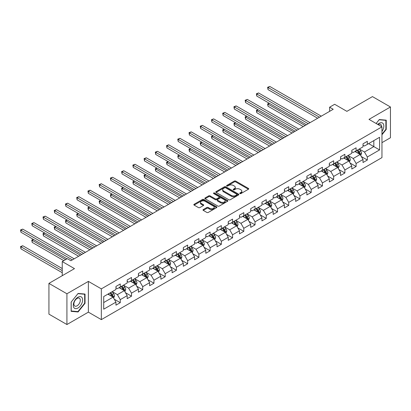 <?xml version="1.0" encoding="UTF-8"?>
<svg xmlns="http://www.w3.org/2000/svg" width="411" height="411" viewBox="0 0 411 411"><rect width="100%" height="100%" fill="white"/><g stroke="black" fill="none" stroke-linecap="round" stroke-linejoin="round"><path stroke-width="0.62" d="M239.937 193.576A0.699 0.406 0 0 0 240.928 193.576L248.434 189.24A1.002 0.575 0 0 0 248.727 188.834A1.002 0.575 0 0 0 248.434 188.428L235.719 181.081A1.002 0.575 0 0 0 234.301 181.081L226.795 185.418A0.699 0.406 0 0 0 226.589 185.705A0.699 0.406 0 0 0 226.795 185.988A0.699 0.406 0 0 0 227.786 185.988L228.757 185.428A3.196 1.844 0 0 1 233.278 185.428L234.337 186.039A3.196 1.844 0 0 1 235.277 187.344A3.196 1.844 0 0 1 234.337 188.649L233.366 189.214A0.699 0.406 0 0 0 233.16 189.497A0.699 0.406 0 0 0 233.366 189.784A0.699 0.406 0 0 0 234.357 189.784L235.328 189.224A3.196 1.844 0 0 1 239.849 189.224L240.913 189.836A3.196 1.844 0 0 1 241.848 191.141A3.196 1.844 0 0 1 240.913 192.446L239.937 193.006A0.699 0.406 0 0 0 239.736 193.293A0.699 0.406 0 0 0 239.937 193.576L239.937 193.006M203.281 209.559A1.002 0.575 0 0 0 202.988 209.97A1.002 0.575 0 0 0 203.281 210.375L206.851 212.436A1.002 0.575 0 0 0 208.264 212.436L216.602 207.622A1.002 0.575 0 0 0 216.895 207.211A1.002 0.575 0 0 0 216.602 206.805L203.882 199.463A1.002 0.575 0 0 0 202.469 199.463L194.131 204.277A1.002 0.575 0 0 0 193.838 204.683A1.002 0.575 0 0 0 194.131 205.094L198.441 207.581A1.002 0.575 0 0 0 199.854 207.581L203.424 205.521A1.002 0.575 0 0 0 203.717 205.115A1.002 0.575 0 0 0 203.424 204.704L201.287 203.471A2.672 1.541 0 0 1 200.501 202.376A2.672 1.541 0 0 1 202.155 200.953A2.672 1.541 0 0 1 205.068 201.287L213.443 206.122A2.672 1.541 0 0 1 214.223 207.211A2.672 1.541 0 0 1 212.574 208.639A2.672 1.541 0 0 1 209.661 208.305L208.264 207.498A1.002 0.575 0 0 0 206.851 207.498L203.281 209.559L203.281 210.375L206.851 208.331L206.851 207.498M381.958 142.653L390.45 137.747L390.45 106.988L372.453 96.6L346.894 111.355L334.657 104.286L329.617 107.199L333.218 109.275L70.887 260.733L67.286 258.653L62.246 261.56L62.246 275.694M66.926 293.773L66.926 324.531L88.38 312.144L88.38 281.386L66.926 293.773L48.93 283.385L74.483 268.63L62.246 261.56M88.38 281.386L101.337 288.871L381.958 126.855L381.958 157.613L101.337 319.624L101.337 288.871M390.45 106.988L368.996 119.375L381.958 126.855M228.829 199.746A1.002 0.575 0 0 0 230.242 199.746L238.58 194.932A1.002 0.575 0 0 0 238.873 194.526A1.002 0.575 0 0 0 238.58 194.115L225.86 186.774A1.002 0.575 0 0 0 224.447 186.774L216.109 191.588A1.002 0.575 0 0 0 215.816 191.994A1.002 0.575 0 0 0 216.109 192.405L228.829 199.746M213.951 193.73A0.699 0.406 0 0 1 214.66 193.828L214.66 192.995L227.591 200.46A1.002 0.575 0 0 1 227.884 200.871A1.002 0.575 0 0 1 227.591 201.277L219.253 206.091A1.002 0.575 0 0 1 217.84 206.091L205.12 198.749L205.12 197.932A1.002 0.575 0 0 0 204.827 198.338A1.002 0.575 0 0 0 205.12 198.749M205.12 197.932L208.69 195.872A1.002 0.575 0 0 1 210.103 195.872L215.261 198.852A1.002 0.575 0 0 0 216.674 198.852L219.042 197.486A1.002 0.575 0 0 0 219.335 197.075A1.002 0.575 0 0 0 219.042 196.669L213.669 193.566A0.699 0.406 0 0 1 213.463 193.283A0.699 0.406 0 0 1 213.895 192.908A0.699 0.406 0 0 1 214.66 192.995M66.926 324.531L48.93 314.138L48.93 283.385M114.258 299.198L120.269 302.671L120.269 299.634L127.184 295.643L127.184 298.679L131.499 296.187L131.499 293.151L138.415 289.159L138.415 292.195L142.73 289.698L142.73 286.667L149.645 282.676L149.645 285.712L153.961 283.215L153.961 280.184L160.876 276.192L160.876 279.228L165.191 276.731L165.191 273.7L172.106 269.708L172.106 272.745L176.422 270.248L176.422 267.217L183.332 263.225L183.332 266.261L187.652 263.764L187.652 260.733L194.562 256.741L194.562 259.778L198.883 257.281L198.883 254.25L205.793 250.258L205.793 253.289L210.113 250.797L210.113 247.761L217.023 243.774L217.023 246.805L221.344 244.314L221.344 241.278L228.254 237.291L228.254 240.322L232.575 237.83L232.575 234.794L239.485 230.807L239.485 233.838L243.805 231.347L243.805 228.311L250.715 224.324L250.715 227.355L255.036 224.863L255.036 221.827L261.946 217.84L261.946 220.871L266.266 218.38L266.266 215.343L273.176 211.357L273.176 214.388L277.497 211.896L277.497 208.86L284.407 204.868L284.407 207.904L288.728 205.413L288.728 202.376L295.637 198.385L295.637 201.421L299.958 198.929L299.958 195.893L306.868 191.901L306.868 194.937L311.189 192.44L311.189 189.409L318.099 185.418L318.099 188.454L322.419 185.957L322.419 182.926L329.329 178.934L329.329 181.97L333.65 179.473L333.65 176.442L340.56 172.45L340.56 175.487L344.88 172.99L344.88 169.959L351.79 165.967L351.79 169.003L356.111 166.506L356.111 163.475L363.021 159.483L363.021 162.52L367.342 160.023L367.342 156.992L379.579 149.923L379.579 137.289L373.82 140.613L373.82 146.599L379.579 149.923M120.269 302.671L115.953 305.162L115.953 302.126L103.711 309.195L103.711 296.557L115.953 289.493L115.953 286.457L120.269 283.965L120.269 287.001L127.184 283.009L127.184 279.973L131.499 277.482L131.499 280.513L138.415 276.526L138.415 273.49L142.73 270.998L142.73 274.029L149.645 270.042L149.645 267.006L153.961 264.514L153.961 267.546L160.876 263.559L160.876 260.523L165.191 258.031L165.191 261.062L172.106 257.075L172.106 254.039L176.422 251.547L176.422 254.579L183.332 250.592L183.332 247.556L187.652 245.064L187.652 248.095L194.562 244.108L194.562 241.072L198.883 238.58L198.883 241.611L205.793 237.62L205.793 234.589L210.113 232.092L210.113 235.128L217.023 231.136L217.023 228.105L221.344 225.608L221.344 228.644L228.254 224.653L228.254 221.621L232.575 219.125L232.575 222.161L239.485 218.169L239.485 215.138L243.805 212.641L243.805 215.677L250.715 211.686L250.715 208.654L255.036 206.158L255.036 209.194L261.946 205.202L261.946 202.171L266.266 199.674L266.266 202.71L273.176 198.719L273.176 195.682L277.497 193.191L277.497 196.227L284.407 192.235L284.407 189.199L288.728 186.707L288.728 189.743L295.637 185.751L295.637 182.715L299.958 180.224L299.958 183.26L306.868 179.268L306.868 176.232L311.189 173.74L311.189 176.771L318.099 172.784L318.099 169.748L322.419 167.256L322.419 170.288L329.329 166.301L329.329 163.265L333.65 160.773L333.65 163.804L340.56 159.817L340.56 156.781L344.88 154.289L344.88 157.321L351.79 153.334L351.79 150.298L356.111 147.806L356.111 150.837L363.021 146.85L363.021 143.814L367.342 141.322L367.342 144.353L379.579 137.289M119.118 287.664L124.302 290.659L117.392 294.646L112.208 291.656M115.953 287.828L117.392 288.661L120.269 287.001M117.392 294.646L120.269 299.634M124.302 290.659L127.184 295.643M130.349 281.181L135.532 284.171L128.622 288.162L123.439 285.172M127.184 281.345L128.622 282.177L131.499 280.513M128.622 288.162L131.499 293.151M135.532 284.171L138.415 289.159M141.579 274.697L146.763 277.687L139.853 281.679L134.669 278.689M138.415 274.861L139.853 275.694L142.73 274.029M139.853 281.679L142.73 286.667M146.763 277.687L149.645 282.676M152.81 268.213L157.994 271.203L151.084 275.195L145.9 272.2M149.645 268.378L151.084 269.21L153.961 267.546M151.084 275.195L153.961 280.184M157.994 271.203L160.876 276.192M164.04 261.73L169.224 264.72L162.314 268.712L157.13 265.717M160.876 261.894L162.314 262.727L165.191 261.062M162.314 268.712L165.191 273.7M169.224 264.72L172.106 269.708M175.271 255.246L180.455 258.236L173.545 262.228L168.361 259.233M172.106 255.411L173.545 256.243L176.422 254.579M173.545 262.228L176.422 267.217M180.455 258.236L183.332 263.225M186.502 248.763L191.685 251.753L184.775 255.745L179.592 252.75M183.332 248.927L184.775 249.76L187.652 248.095M184.775 255.745L187.652 260.733M191.685 251.753L194.562 256.741M197.732 242.279L202.916 245.269L196.006 249.261L190.822 246.266M194.562 242.444L196.006 243.276L198.883 241.611M196.006 249.261L198.883 254.25M202.916 245.269L205.793 250.258M208.963 235.791L214.146 238.786L207.236 242.778L202.053 239.783M205.793 235.96L207.236 236.793L210.113 235.128M207.236 242.778L210.113 247.761M214.146 238.786L217.023 243.774M220.193 229.307L225.377 232.302L218.467 236.294L213.283 233.299M217.023 229.477L218.467 230.309L221.344 228.644M218.467 236.294L221.344 241.278M225.377 232.302L228.254 237.291M231.424 222.824L236.608 225.819L229.698 229.811L224.514 226.815M228.254 222.993L229.698 223.825L232.575 222.161M229.698 229.811L232.575 234.794M236.608 225.819L239.485 230.807M242.654 216.34L247.838 219.335L240.928 223.322L235.744 220.332M239.485 216.51L240.928 217.337L243.805 215.677M240.928 223.322L243.805 228.311M247.838 219.335L250.715 224.324M253.885 209.857L259.069 212.852L252.159 216.838L246.975 213.848M250.715 210.026L252.159 210.853L255.036 209.194M252.159 216.838L255.036 221.827M259.069 212.852L261.946 217.84M265.116 203.373L270.299 206.368L263.389 210.355L258.206 207.365M261.946 203.543L263.389 204.37L266.266 202.71M263.389 210.355L266.266 215.343M270.299 206.368L273.176 211.357M276.346 196.89L281.53 199.885L274.62 203.871L269.436 200.881M273.176 197.054L274.62 197.886L277.497 196.227M274.62 203.871L277.497 208.86M281.53 199.885L284.407 204.868M287.577 190.406L292.76 193.401L285.851 197.388L280.667 194.398M284.407 190.57L285.851 191.403L288.728 189.743M285.851 197.388L288.728 202.376M292.76 193.401L295.637 198.385M298.807 183.923L303.991 186.913L297.081 190.904L291.897 187.914M295.637 184.087L297.081 184.919L299.958 183.26M297.081 190.904L299.958 195.893M303.991 186.913L306.868 191.901M310.038 177.439L315.222 180.429L308.312 184.421L303.128 181.431M306.868 177.603L308.312 178.436L311.189 176.771M308.312 184.421L311.189 189.409M315.222 180.429L318.099 185.418M321.268 170.955L326.452 173.945L319.542 177.937L314.358 174.947M318.099 171.12L319.542 171.952L322.419 170.288M319.542 177.937L322.419 182.926M326.452 173.945L329.329 178.934M332.499 164.472L337.683 167.462L330.768 171.454L325.589 168.459M329.329 164.636L330.768 165.469L333.65 163.804M330.768 171.454L333.65 176.442M337.683 167.462L340.56 172.45M343.73 157.988L348.913 160.978L341.998 164.97L336.82 161.975M340.56 158.153L341.998 158.985L344.88 157.321M341.998 164.97L344.88 169.959M348.913 160.978L351.79 165.967M354.96 151.505L360.144 154.495L353.229 158.487L348.05 155.492M351.79 151.669L353.229 152.502L356.111 150.837M353.229 158.487L356.111 163.475M360.144 154.495L363.021 159.483M368.636 143.609L373.82 146.599L364.459 152.003L359.276 149.008M363.021 145.186L364.459 146.018L367.342 144.353M364.459 152.003L367.342 156.992M88.38 312.144L101.337 319.624M329.617 107.199L329.617 111.355M103.711 302.542L113.071 297.143L107.888 294.148M113.071 297.143L115.953 302.126M361.331 156.555L367.342 160.023M350.1 163.039L356.111 166.506M338.87 169.522L344.88 172.99M327.639 176.006L333.65 179.473M316.408 182.489L322.419 185.957M305.178 188.973L311.189 192.44M293.947 195.456L299.958 198.929M282.717 201.94L288.728 205.413M271.486 208.423L277.497 211.896M260.255 214.907L266.266 218.38M249.025 221.39L255.036 224.863M237.794 227.874L243.805 231.347M226.564 234.357L232.575 237.83M215.333 240.841L221.344 244.314M204.103 247.33L210.113 250.797M192.872 253.813L198.883 257.281M181.641 260.297L187.652 263.764M170.411 266.78L176.422 270.248M159.18 273.264L165.191 276.731M147.95 279.747L153.961 283.215M136.719 286.231L142.73 289.698M125.489 292.714L131.499 296.187M381.958 134.757L386.237 129.429L386.237 120.166L379.291 119.544L376.122 123.49M71.139 311.353L78.085 311.975L85.031 303.328L85.031 294.065L78.085 293.449L71.139 302.09L71.139 311.353M385.878 129.224L386.237 129.429M84.671 303.123L85.031 303.328M77.35 311.548L78.085 311.975M240.219 193.673L240.913 193.278A3.196 1.844 0 0 0 241.848 191.973L241.848 191.141M235.277 187.344L235.277 188.176A3.196 1.844 0 0 1 234.337 189.481L233.648 189.882M248.434 188.428L248.434 189.24L235.719 181.914A1.002 0.575 0 0 0 234.301 181.914L227.078 186.085M238.565 194.942L225.86 187.606A1.002 0.575 0 0 0 224.447 187.606L216.119 192.41L216.109 191.588M236.813 194.809A0.699 0.406 0 0 0 237.019 194.526A0.699 0.406 0 0 0 236.813 194.239L225.649 187.796A0.699 0.406 0 0 0 224.658 187.796L223.635 188.387A3.196 1.844 0 0 0 222.695 189.692A3.196 1.844 0 0 0 223.635 190.997L231.265 195.405A3.196 1.844 0 0 0 235.786 195.405L236.813 194.809L236.813 195.641A0.699 0.406 0 0 0 237.019 195.359L237.019 194.526M222.695 189.692L222.695 190.524A3.196 1.844 0 0 0 223.635 191.829L223.635 190.997M236.813 195.641L235.786 196.232A3.196 1.844 0 0 1 231.265 196.232L223.635 191.829M205.135 198.754L208.69 196.705L208.69 195.872M219.335 197.075L219.335 197.907A1.002 0.575 0 0 1 219.042 198.313L216.674 199.679A1.002 0.575 0 0 1 215.261 199.679L210.103 196.705A1.002 0.575 0 0 0 208.69 196.705M214.66 193.828L227.576 201.287M220.615 201.94A2.672 1.541 0 0 0 223.527 202.274A2.672 1.541 0 0 0 225.177 200.851A2.672 1.541 0 0 0 224.391 199.756L221.442 198.056A1.002 0.575 0 0 0 220.029 198.056L217.66 199.422A1.002 0.575 0 0 0 217.368 199.828A1.002 0.575 0 0 0 217.66 200.239L220.615 201.94L220.615 202.772A2.672 1.541 0 0 0 223.527 203.106A2.672 1.541 0 0 0 225.177 201.683L225.177 200.851M217.368 199.828L217.368 200.66A1.002 0.575 0 0 0 217.66 201.066L217.66 200.239M220.615 202.772L217.66 201.066M214.223 207.211L214.223 208.043A2.672 1.541 0 0 1 212.574 209.471A2.672 1.541 0 0 1 209.661 209.137L208.264 208.331A1.002 0.575 0 0 0 206.851 208.331M200.501 202.376L200.501 203.209A2.672 1.541 0 0 0 201.287 204.303L201.287 203.471M203.424 204.704L203.424 205.521L201.287 204.303M216.602 206.805L216.602 207.622L203.882 200.296A1.002 0.575 0 0 0 202.469 200.296L194.146 205.099M360.709 155.481L361.567 153.324A2.697 1.557 -120 0 0 360.704 151.027L359.219 149.044M356.63 152.471L355.623 151.12M269.385 103.346L268.018 104.132L268.018 106.213L303.272 126.567M359.723 154.253L360.113 153.437A2.697 1.557 -120 0 0 359.337 151.818L357.853 149.83M357.174 150.22L358.824 152.424A1.377 0.791 60 0 1 359.075 152.841L360.113 153.437M356.989 150.334L358.474 152.317A2.697 1.557 60 0 1 359.245 153.935M268.018 106.213L267.623 103.906L305.07 125.525M267.623 103.906L269.226 103.253M319.465 117.212L268.018 87.507L269.816 86.469L321.268 116.174M317.667 118.255L268.018 89.588L268.018 87.507L267.623 87.281L269.816 86.469M268.018 89.588L267.623 87.281M381.958 131.428A6.617 3.822 120 0 0 383.201 129.09A6.617 3.822 120 0 0 382.79 123.233A6.617 3.822 120 0 0 377.714 124.41M385.431 120.094L385.878 120.351L385.878 129.326L381.958 134.207M376.137 123.495L379.148 119.75L385.878 120.351M381.495 126.588A4.531 2.615 120 0 0 380.56 124.312A4.531 2.615 120 0 0 378.12 124.641M77.941 308.029A6.617 3.822 120 0 0 82.621 299.927A6.617 3.822 120 0 0 77.941 297.225A6.617 3.822 120 0 0 73.261 305.327A6.617 3.822 120 0 0 77.941 308.029M77.088 305.835A4.531 2.615 120 0 0 80.047 301.844A4.531 2.615 120 0 0 79.354 298.211A4.531 2.615 120 0 0 77.088 298.437A4.531 2.615 120 0 0 74.129 302.429A4.531 2.615 120 0 0 74.823 306.056A4.531 2.615 120 0 0 77.088 305.835M71.211 302.023L77.941 293.654L84.671 294.255L84.671 303.226L77.941 311.6L71.211 310.999L71.195 302.018M84.224 293.993L84.671 294.255M349.478 161.965L350.336 159.807A2.697 1.557 -120 0 0 349.473 157.511L347.989 155.528M345.399 158.954L344.392 157.603M258.154 109.829L256.788 110.616L256.788 112.696L292.041 133.051M348.492 160.737L348.882 159.92A2.697 1.557 -120 0 0 348.107 158.302L346.622 156.319M345.944 156.704L347.593 158.908A1.377 0.791 60 0 1 347.845 159.324L348.882 159.92M345.759 156.817L347.244 158.8A2.697 1.557 60 0 1 348.014 160.424M256.788 112.696L256.392 110.389L293.839 132.008M256.392 110.389L257.995 109.737M338.248 168.448L339.106 166.291A2.697 1.557 -120 0 0 338.248 163.994L336.758 162.011M334.169 165.438L333.162 164.087M246.924 116.313L245.557 117.099L245.557 119.18L280.811 139.535M337.261 167.22L337.652 166.409A2.697 1.557 -120 0 0 336.876 164.785L335.391 162.802M334.713 163.193L336.362 165.392A1.377 0.791 60 0 1 336.614 165.808L337.652 166.409M334.528 163.301L336.013 165.284A2.697 1.557 60 0 1 336.784 166.907M245.557 119.18L245.162 116.873L282.609 138.492M245.162 116.873L246.764 116.221M308.235 123.696L256.788 93.991L258.586 92.953L310.038 122.658M306.436 124.739L256.788 96.071L256.788 93.991L256.392 93.765L258.586 92.953M256.788 96.071L256.392 93.765M297.009 130.179L245.557 100.474L247.355 99.436L298.807 129.141M295.206 131.222L245.557 102.555L245.557 100.474L245.162 100.248L247.355 99.436M245.557 102.555L245.162 100.248M327.017 174.932L327.875 172.774A2.697 1.557 -120 0 0 327.017 170.478L325.527 168.495M322.938 171.921L321.931 170.57M235.693 122.797L234.327 123.588L234.327 125.663L269.58 146.018M326.031 173.704L326.421 172.892A2.697 1.557 -120 0 0 325.646 171.269L324.161 169.286M323.488 169.676L325.132 171.875A1.377 0.791 60 0 1 325.384 172.291L326.421 172.892M323.298 169.784L324.782 171.767A2.697 1.557 60 0 1 325.553 173.391M234.327 125.663L233.931 123.357L271.378 144.98M233.931 123.357L235.534 122.704M315.787 181.415L316.645 179.258A2.697 1.557 -120 0 0 315.787 176.961L314.297 174.978M311.708 178.405L310.701 177.059M224.463 129.28L223.096 130.071L223.096 132.147L258.349 152.502M314.8 180.193L315.191 179.376A2.697 1.557 -120 0 0 314.415 177.752L312.93 175.769M312.257 176.16L313.901 178.359A1.377 0.791 60 0 1 314.153 178.775L315.191 179.376M312.067 176.268L313.552 178.251A2.697 1.557 60 0 1 314.323 179.874M223.096 132.147L222.7 129.84L260.148 151.464M222.7 129.84L224.303 129.188M304.556 187.899L305.414 185.741A2.697 1.557 -120 0 0 304.556 183.445L303.066 181.462M300.477 184.888L299.47 183.542M213.232 135.764L211.865 136.555L211.865 138.63L247.119 158.985M303.57 186.676L303.96 185.859A2.697 1.557 -120 0 0 303.184 184.236L301.7 182.253M301.027 182.643L302.671 184.842A1.377 0.791 60 0 1 302.922 185.258L303.96 185.859M300.837 182.751L302.321 184.734A2.697 1.557 60 0 1 303.092 186.358M211.865 138.63L211.47 136.324L248.917 157.947M211.47 136.324L213.073 135.671M285.779 136.663L234.327 106.958L236.125 105.92L287.577 135.625M283.975 137.706L234.327 109.038L234.327 106.958L233.931 106.732L236.125 105.92M234.327 109.038L233.931 106.732M274.548 143.151L223.096 113.441L224.894 112.403L276.346 142.108M272.745 144.189L223.096 115.522L223.096 113.441L222.7 113.215L224.894 112.403M223.096 115.522L222.7 113.215M263.317 149.635L211.865 119.93L213.663 118.887L265.116 148.592M261.514 150.673L211.865 122.005L211.865 119.93L211.47 119.699L213.663 118.887M211.865 122.005L211.47 119.699M293.326 194.382L294.184 192.225A2.697 1.557 -120 0 0 293.326 189.928L291.836 187.945M289.246 191.372L288.239 190.026M202.001 142.247L200.635 143.038L200.635 145.114L235.888 165.469M292.344 193.16L292.73 192.343A2.697 1.557 -120 0 0 291.954 190.719L290.469 188.736M289.796 189.127L291.44 191.326A1.377 0.791 60 0 1 291.692 191.742L292.73 192.343M289.606 189.235L291.091 191.218A2.697 1.557 60 0 1 291.867 192.841M200.635 145.114L200.239 142.807L237.686 164.431M200.239 142.807L201.842 142.155M252.087 156.118L200.635 126.413L202.433 125.37L253.885 155.075M250.284 157.156L200.635 128.489L200.635 126.413L200.239 126.182L202.433 125.37M200.635 128.489L200.239 126.182M282.1 200.866L282.953 198.708A2.697 1.557 -120 0 0 282.095 196.412L280.605 194.429M278.016 197.855L277.009 196.509M190.771 148.731L189.404 149.522L189.404 151.597L224.658 171.952M281.114 199.643L281.499 198.826A2.697 1.557 -120 0 0 280.723 197.203L279.239 195.22M278.566 195.61L280.21 197.809A1.377 0.791 60 0 1 280.461 198.225L281.499 198.826M278.375 195.718L279.86 197.701A2.697 1.557 60 0 1 280.636 199.325M189.404 151.597L189.009 149.291L226.456 170.914M189.009 149.291L190.612 148.638M240.856 162.602L189.404 132.897L191.202 131.854L242.654 161.559M239.053 163.64L189.404 134.972L189.404 132.897L189.009 132.666L191.202 131.854M189.404 134.972L189.009 132.666M270.87 207.35L271.722 205.197A2.697 1.557 -120 0 0 270.864 202.895L269.375 200.912M266.785 204.339L265.778 202.993M179.54 155.214L178.174 156.005L178.174 158.081L213.427 178.436M269.883 206.127L270.268 205.31A2.697 1.557 -120 0 0 269.493 203.686L268.008 201.703M267.335 202.094L268.979 204.293A1.377 0.791 60 0 1 269.231 204.709L270.268 205.31M267.145 202.202L268.63 204.185A2.697 1.557 60 0 1 269.405 205.808M178.174 158.081L177.778 155.774L215.225 177.398M177.778 155.774L179.381 155.122M229.626 169.085L178.174 139.38L179.972 138.337L231.424 168.048M227.822 170.123L178.174 141.456L178.174 139.38L177.778 139.149L179.972 138.337M178.174 141.456L177.778 139.149M259.639 213.833L260.492 211.68A2.697 1.557 -120 0 0 259.634 209.379L258.144 207.396M255.555 210.822L254.548 209.476M168.31 161.698L166.943 162.489L166.943 164.564L202.197 184.919M258.653 212.61L259.038 211.793A2.697 1.557 -120 0 0 258.262 210.17L256.777 208.187M256.104 208.577L257.748 210.776A1.377 0.791 60 0 1 258 211.197L259.038 211.793M255.914 208.685L257.399 210.668A2.697 1.557 60 0 1 258.175 212.292M166.943 164.564L166.547 162.258L203.995 183.881M166.547 162.258L168.15 161.605M218.395 175.569L166.943 145.864L168.741 144.826L220.193 174.531M216.592 176.607L166.943 147.939L166.943 145.864L166.547 145.633L168.741 144.826M166.943 147.939L166.547 145.633M248.408 220.322L249.261 218.164A2.697 1.557 -120 0 0 248.403 215.862L246.913 213.879M244.324 217.306L243.317 215.96M157.079 168.181L155.712 168.972L155.712 171.048L190.966 191.403M247.422 219.094L247.807 218.277A2.697 1.557 -120 0 0 247.032 216.654L245.547 214.67M244.874 215.061L246.523 217.26A1.377 0.791 60 0 1 246.77 217.681L247.807 218.277M244.684 215.169L246.168 217.152A2.697 1.557 60 0 1 246.944 218.775M155.712 171.048L155.317 168.741L192.764 190.365M155.317 168.741L156.92 168.089M207.165 182.052L155.712 152.347L157.511 151.31L208.963 181.015M205.361 183.09L155.712 154.423L155.712 152.347L155.317 152.116L157.511 151.31M155.712 154.423L155.317 152.116M237.178 226.805L238.031 224.647A2.697 1.557 -120 0 0 237.173 222.351L235.683 220.363M233.094 223.79L232.087 222.443M145.848 174.665L144.482 175.456L144.482 177.537L179.735 197.886M236.191 225.577L236.577 224.76A2.697 1.557 -120 0 0 235.801 223.137L234.316 221.154M233.643 221.544L235.292 223.743A1.377 0.791 60 0 1 235.539 224.165L236.577 224.76M233.453 221.652L234.938 223.635A2.697 1.557 60 0 1 235.714 225.259M144.482 177.537L144.086 175.23L181.534 196.848M144.086 175.23L145.689 174.577M195.934 188.536L144.482 158.831L146.28 157.793L197.732 187.498M194.131 189.574L144.482 160.906L144.482 158.831L144.086 158.6L146.28 157.793M144.482 160.906L144.086 158.6M225.947 233.289L226.8 231.131A2.697 1.557 -120 0 0 225.942 228.835L224.452 226.851M221.863 230.273L220.856 228.927M134.618 181.148L133.251 181.939L133.251 184.02L168.505 204.37M224.961 232.061L225.346 231.244A2.697 1.557 -120 0 0 224.57 229.621L223.086 227.637M222.413 228.028L224.062 230.227A1.377 0.791 60 0 1 224.308 230.648L225.346 231.244M222.223 228.136L223.707 230.119A2.697 1.557 60 0 1 224.483 231.742M133.251 184.02L132.856 181.713L170.303 203.332M132.856 181.713L134.459 181.061M184.703 195.02L133.251 165.314L135.049 164.277L186.502 193.982M182.9 196.057L133.251 167.395L133.251 165.314L132.856 165.088L135.049 164.277M133.251 167.395L132.856 165.088M214.717 239.772L215.57 237.615A2.697 1.557 -120 0 0 214.712 235.318L213.227 233.335M210.632 236.757L209.625 235.411M123.387 187.632L122.021 188.423L122.021 190.504L157.274 210.853M213.73 238.544L214.116 237.728A2.697 1.557 -120 0 0 213.34 236.104L211.855 234.121M211.182 234.511L212.831 236.715A1.377 0.791 60 0 1 213.078 237.132L214.116 237.728M210.992 234.619L212.477 236.602A2.697 1.557 60 0 1 213.252 238.226M122.021 190.504L121.625 188.197L159.072 209.816M121.625 188.197L123.228 187.544M173.473 201.503L122.021 171.798L123.819 170.76L175.271 200.465M171.67 202.541L122.021 173.879L122.021 171.798L121.625 171.572L123.819 170.76M122.021 173.879L121.625 171.572M203.486 246.256L204.339 244.098A2.697 1.557 -120 0 0 203.481 241.802L201.996 239.819M199.402 243.24L198.395 241.894M112.157 194.12L110.79 194.906L110.79 196.987L146.044 217.337M202.5 245.028L202.885 244.211A2.697 1.557 -120 0 0 202.114 242.588L200.625 240.605M199.952 240.995L201.601 243.199A1.377 0.791 60 0 1 201.847 243.615L202.885 244.211M199.761 241.103L201.246 243.091A2.697 1.557 60 0 1 202.022 244.709M110.79 196.987L110.395 194.68L147.842 216.299M110.395 194.68L111.998 194.028M162.242 207.987L110.79 178.282L112.588 177.244L164.04 206.949M160.439 209.024L110.79 180.362L110.79 178.282L110.395 178.055L112.588 177.244M110.79 180.362L110.395 178.055M192.256 252.739L193.108 250.582A2.697 1.557 -120 0 0 192.25 248.285L190.766 246.302M188.171 249.724L187.164 248.378M100.926 200.604L99.56 201.39L99.56 203.471L134.813 223.825M191.269 251.511L191.654 250.695A2.697 1.557 -120 0 0 190.884 249.071L189.394 247.088M188.721 247.479L190.37 249.683A1.377 0.791 60 0 1 190.617 250.099L191.654 250.695M188.531 247.586L190.016 249.575A2.697 1.557 60 0 1 190.791 251.193M99.56 203.471L99.164 201.164L136.611 222.783M99.164 201.164L100.767 200.511M151.012 214.47L99.56 184.765L101.358 183.727L152.81 213.432M149.208 215.508L99.56 186.846L99.56 184.765L99.164 184.539L101.358 183.727M99.56 186.846L99.164 184.539M181.025 259.223L181.878 257.065A2.697 1.557 -120 0 0 181.02 254.769L179.535 252.786M176.941 256.212L175.934 254.861M89.696 207.087L88.329 207.874L88.329 209.954L123.583 230.309M180.039 257.995L180.424 257.178A2.697 1.557 -120 0 0 179.653 255.56L178.163 253.572M177.49 253.962L179.139 256.166A1.377 0.791 60 0 1 179.386 256.582L180.424 257.178M177.3 254.075L178.785 256.058A2.697 1.557 60 0 1 179.561 257.676M88.329 209.954L87.933 207.647L125.381 229.266M87.933 207.647L89.536 206.995M139.781 220.954L88.329 191.249L90.127 190.211L141.579 219.916M137.978 221.997L88.329 193.329L88.329 191.249L87.933 191.023L90.127 190.211M88.329 193.329L87.933 191.023M169.794 265.706L170.647 263.549A2.697 1.557 -120 0 0 169.789 261.252L168.305 259.269M165.71 262.696L164.703 261.345M78.465 213.571L77.098 214.357L77.098 216.438L112.352 236.793M168.808 264.478L169.193 263.662A2.697 1.557 -120 0 0 168.423 262.043L166.933 260.06M166.26 260.446L167.909 262.65A1.377 0.791 60 0 1 168.156 263.066L169.193 263.662M166.07 260.559L167.554 262.542A2.697 1.557 60 0 1 168.33 264.165M77.098 216.438L76.703 214.131L114.15 235.75M76.703 214.131L78.306 213.479M128.551 227.437L77.098 197.732L78.897 196.694L130.349 226.399M126.747 228.48L77.098 199.813L77.098 197.732L76.703 197.506L78.897 196.694M77.098 199.813L76.703 197.506M158.564 272.19L159.417 270.032A2.697 1.557 -120 0 0 158.559 267.736L157.074 265.753M154.479 269.179L153.473 267.828M67.234 220.055L65.868 220.841L65.868 222.921L101.121 243.276M157.577 270.962L157.963 270.15A2.697 1.557 -120 0 0 157.192 268.527L155.702 266.544M155.029 266.934L156.678 269.133A1.377 0.791 60 0 1 156.925 269.549L157.963 270.15M154.839 267.042L156.324 269.025A2.697 1.557 60 0 1 157.1 270.649M65.868 222.921L65.472 220.615L102.92 242.233M65.472 220.615L67.075 219.962M117.32 233.921L65.868 204.216L67.666 203.178L119.118 232.883M115.522 234.964L65.868 206.296L65.868 204.216L65.472 203.99L67.666 203.178M65.868 206.296L65.472 203.99M147.333 278.673L148.186 276.516A2.697 1.557 -120 0 0 147.328 274.219L145.843 272.236M143.249 275.663L142.242 274.312M56.004 226.538L54.637 227.329L54.637 229.405L89.891 249.76M146.347 277.446L146.732 276.634A2.697 1.557 -120 0 0 145.962 275.01L144.472 273.027M143.799 273.418L145.448 275.617A1.377 0.791 60 0 1 145.694 276.033L146.732 276.634M143.609 273.526L145.093 275.509A2.697 1.557 60 0 1 145.869 277.132M54.637 229.405L54.242 227.098L91.689 248.722M54.242 227.098L55.845 226.446M106.089 240.404L54.637 210.699L56.435 209.661L107.888 239.366M104.291 241.447L54.637 212.78L54.637 210.699L54.242 210.473L56.435 209.661M54.637 212.78L54.242 210.473M136.103 285.157L136.955 282.999A2.697 1.557 -120 0 0 136.098 280.703L134.613 278.72M132.018 282.146L131.011 280.8M44.773 233.022L43.407 233.813L43.407 235.888L78.66 256.243M135.116 283.934L135.502 283.117A2.697 1.557 -120 0 0 134.731 281.494L133.241 279.511M132.568 279.901L134.217 282.1A1.377 0.791 60 0 1 134.464 282.516L135.502 283.117M132.378 280.009L133.863 281.992A2.697 1.557 60 0 1 134.638 283.616M43.407 235.888L43.011 233.582L80.458 255.205M43.011 233.582L44.614 232.929M94.859 246.893L43.407 217.188L45.205 216.145L96.657 245.85M93.061 247.931L43.407 219.263L43.407 217.188L43.011 216.957L45.205 216.145M43.407 219.263L43.011 216.957M124.872 291.64L125.725 289.483A2.697 1.557 -120 0 0 124.867 287.186L123.382 285.203M120.793 288.63L119.781 287.284M33.543 239.505L32.176 240.296L32.176 242.372L63.828 260.646M123.886 290.418L124.271 289.601A2.697 1.557 -120 0 0 123.5 287.977L122.01 285.994M121.337 286.385L122.987 288.584A1.377 0.791 60 0 1 123.233 289L124.271 289.601M121.147 286.493L122.637 288.476A2.697 1.557 60 0 1 123.408 290.099M32.176 242.372L31.781 240.065L65.632 259.608M31.781 240.065L33.389 239.413M83.628 253.376L32.176 223.671L33.974 222.628L85.426 252.333M81.83 254.414L32.176 225.747L32.176 223.671L31.781 223.44L33.974 222.628M32.176 225.747L31.781 223.44M113.642 298.124L114.494 295.966A2.697 1.557 -120 0 0 113.636 293.67L112.152 291.687M109.562 295.113L108.55 293.767M62.246 268.547L22.744 245.737L20.946 246.78L20.946 248.855L62.246 272.704M112.655 296.901L113.04 296.084A2.697 1.557 -120 0 0 112.27 294.461L110.78 292.478M110.107 292.868L111.756 295.067A1.377 0.791 60 0 1 112.003 295.483L113.04 296.084M109.917 292.976L111.407 294.959A2.697 1.557 60 0 1 112.177 296.583M20.946 248.855L20.55 246.549L62.246 270.623M20.55 246.549L22.744 245.737M72.398 259.86L20.946 230.155L22.744 229.112L74.196 258.817M66.998 258.817L20.946 232.23L20.946 230.155L20.55 229.924L22.744 229.112M20.946 232.23L20.55 229.924M240.913 193.278L240.913 192.446M233.366 189.784L233.366 189.214M234.337 189.481L234.337 188.649M226.795 185.988L226.795 185.418M234.301 181.914L234.301 181.081M235.719 181.914L235.719 181.081M224.447 187.606L224.447 186.774M225.86 187.606L225.86 186.774M238.58 194.932L238.58 194.115M231.265 196.232L231.265 195.405M235.786 196.232L235.786 195.405M210.103 196.705L210.103 195.872M215.261 199.679L215.261 198.852M216.674 199.679L216.674 198.852M219.042 198.313L219.042 197.486M227.591 201.277L227.591 200.46M208.264 208.331L208.264 207.498M209.661 209.137L209.661 208.305M194.131 205.094L194.131 204.277M202.469 200.296L202.469 199.463M203.882 200.296L203.882 199.463M359.877 154.341L361.552 153.375M359.337 151.818L360.704 151.027M357.421 152.923L358.474 152.317M348.646 160.824L350.321 159.858M348.107 158.302L349.473 157.511M346.19 159.406L347.244 158.8M337.416 167.308L339.09 166.342M336.876 164.785L338.248 163.994M334.96 165.89L336.013 165.284M326.185 173.791L327.86 172.826M325.646 171.269L327.017 170.478M323.729 172.373L324.782 171.767M314.954 180.275L316.629 179.309M314.415 177.752L315.787 176.961M312.499 178.857L313.552 178.251M303.724 186.764L305.399 185.793M303.184 184.236L304.556 183.445M301.268 185.346L302.321 184.734M292.493 193.247L294.168 192.281M291.954 190.719L293.326 189.928M290.038 191.829L291.091 191.218M281.263 199.731L282.938 198.765M280.723 197.203L282.095 196.412M278.807 198.313L279.86 197.701M270.032 206.214L271.707 205.248M269.493 203.686L270.864 202.895M267.576 204.796L268.63 204.185M258.802 212.698L260.476 211.732M258.262 210.17L259.634 209.379M256.346 211.28L257.399 210.668M247.571 219.181L249.246 218.215M247.032 216.654L248.403 215.862M245.115 217.763L246.168 217.152M236.34 225.665L238.015 224.699M235.801 223.137L237.173 222.351M233.885 224.247L234.938 223.635M225.11 232.148L226.785 231.182M224.57 229.621L225.942 228.835M222.654 230.73L223.707 230.119M213.879 238.632L215.554 237.666M213.34 236.104L214.712 235.318M211.424 237.214L212.477 236.602M202.649 245.115L204.324 244.149M202.114 242.588L203.481 241.802M200.193 243.697L201.246 243.091M191.418 251.599L193.093 250.633M190.884 249.071L192.25 248.285M188.962 250.181L190.016 249.575M180.188 258.082L181.862 257.116M179.653 255.56L181.02 254.769M177.732 256.664L178.785 256.058M168.957 264.566L170.632 263.6M168.423 262.043L169.789 261.252M166.501 263.148L167.554 262.542M157.726 271.049L159.401 270.084M157.192 268.527L158.559 267.736M155.271 269.631L156.324 269.025M146.496 277.533L148.171 276.567M145.962 275.01L147.328 274.219M144.04 276.115L145.093 275.509M135.265 284.022L136.94 283.051M134.731 281.494L136.098 280.703M132.81 282.598L133.863 281.992M124.035 290.505L125.709 289.534M123.5 287.977L124.867 287.186M121.579 289.087L122.637 288.476M112.804 296.989L114.479 296.023M112.27 294.461L113.636 293.67M110.348 295.571L111.407 294.959"/></g></svg>
